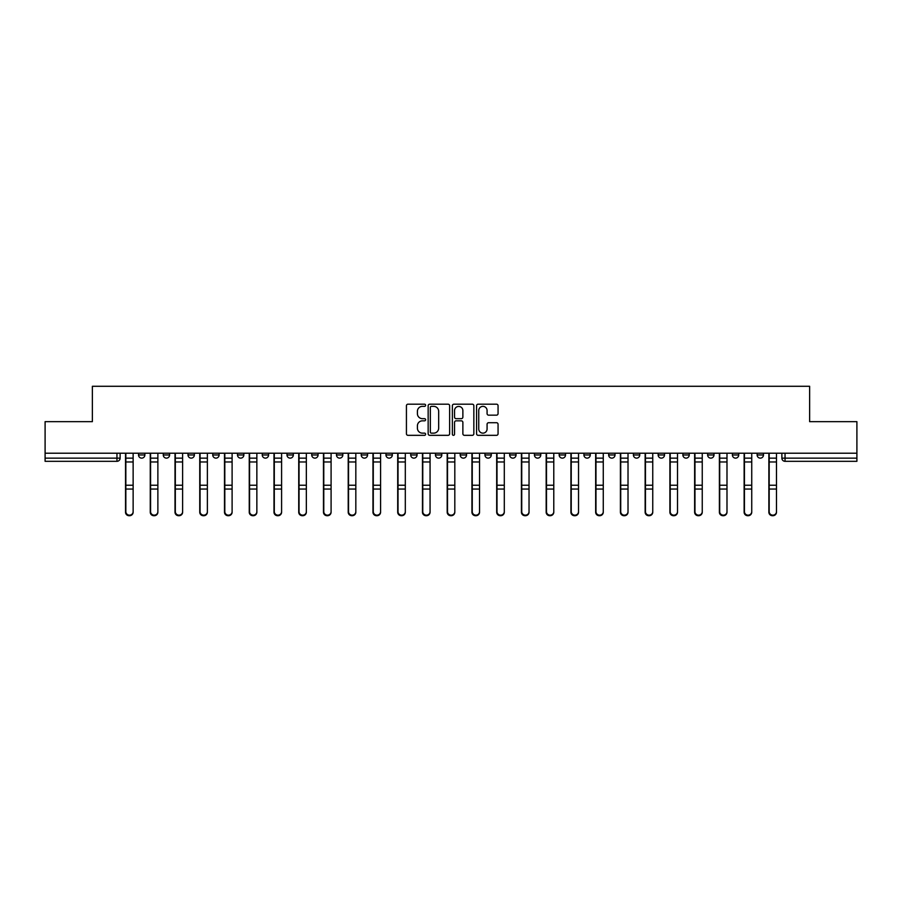 <?xml version="1.0" encoding="UTF-8"?>
<svg xmlns="http://www.w3.org/2000/svg" width="902" height="902" viewBox="0 0 902 902"><rect width="100%" height="100%" fill="white"/><g stroke="black" fill="none" stroke-linecap="round" stroke-linejoin="round"><path stroke-width="1.35" d="M425.62 405.28A1.094 1.094 0 0 0 424.538 404.186L407.986 404.186A1.556 1.556 0 0 0 406.43 405.742L406.43 433.772A1.556 1.556 0 0 0 407.986 435.328L424.538 435.328A1.094 1.094 0 0 0 425.62 434.234A1.094 1.094 0 0 0 424.538 433.14L422.395 433.14A4.984 4.984 0 0 1 417.412 428.157L417.412 425.823A4.984 4.984 0 0 1 422.395 420.839L424.538 420.839A1.094 1.094 0 0 0 425.62 419.757A1.094 1.094 0 0 0 424.538 418.663L422.395 418.663A4.984 4.984 0 0 1 417.412 413.68L417.412 411.346A4.984 4.984 0 0 1 422.395 406.362L424.538 406.362A1.094 1.094 0 0 0 425.62 405.28M757.128 454.969L757.128 453.221L757.128 454.969A3.168 3.168 0 0 0 760.307 458.137A3.168 3.168 0 0 1 757.128 454.969L763.475 454.969A3.168 3.168 0 0 1 760.307 458.137A3.168 3.168 0 0 0 763.475 454.969L763.475 453.221M732.39 453.221L732.39 454.969L738.727 454.969A3.168 3.168 0 0 1 735.558 458.137A3.168 3.168 0 0 1 732.39 454.969L732.39 453.221M633.407 454.969L633.407 453.221L633.407 454.969A3.168 3.168 0 0 0 636.587 458.137A3.168 3.168 0 0 1 633.407 454.969L639.755 454.969A3.168 3.168 0 0 1 636.587 458.137A3.168 3.168 0 0 0 639.755 454.969L639.755 453.221L639.755 454.969M410.714 453.221L410.714 454.969L417.051 454.969A3.168 3.168 0 0 1 413.883 458.137A3.168 3.168 0 0 1 410.714 454.969L410.714 453.221M336.48 453.221L336.48 454.969L342.828 454.969A3.168 3.168 0 0 1 339.648 458.137A3.168 3.168 0 0 1 336.48 454.969L336.48 453.221M286.994 453.221L286.994 454.969L293.33 454.969A3.168 3.168 0 0 1 290.162 458.137A3.168 3.168 0 0 1 286.994 454.969L286.994 453.221M262.245 453.221L262.245 454.969L268.593 454.969A3.168 3.168 0 0 1 265.413 458.137A3.168 3.168 0 0 1 262.245 454.969L262.245 453.221M212.759 453.221L212.759 454.969L219.107 454.969A3.168 3.168 0 0 1 215.928 458.137A3.168 3.168 0 0 1 212.759 454.969L212.759 453.221M496.506 415.157A1.556 1.556 0 0 0 498.062 413.601L498.062 405.742A1.556 1.556 0 0 0 496.506 404.186L478.128 404.186A1.556 1.556 0 0 0 476.572 405.742L476.572 433.772A1.556 1.556 0 0 0 478.128 435.328L496.506 435.328A1.556 1.556 0 0 0 498.062 433.772L498.062 424.267A1.556 1.556 0 0 0 496.506 422.711L488.636 422.711A1.556 1.556 0 0 0 487.08 424.267L487.08 428.98A4.16 4.16 0 0 1 482.92 433.14A4.16 4.16 0 0 1 478.748 428.98L478.748 410.534A4.16 4.16 0 0 1 482.92 406.362A4.16 4.16 0 0 1 487.08 410.534L487.08 413.601A1.556 1.556 0 0 0 488.636 415.157L496.506 415.157M45.1 453.221L45.1 421.662L92.365 421.662L92.365 386.281L809.635 386.281L809.635 421.662L856.9 421.662L856.9 453.221L45.1 453.221L45.1 458.137L120.124 458.137L120.124 453.221L120.124 458.137A3.168 3.168 0 0 1 116.956 461.317L45.1 461.317L45.1 458.137M449.636 405.742A1.556 1.556 0 0 0 448.08 404.186L429.713 404.186A1.556 1.556 0 0 0 428.157 405.742L428.157 433.772A1.556 1.556 0 0 0 429.713 435.328L448.08 435.328A1.556 1.556 0 0 0 449.636 433.772L449.636 405.742M453.92 404.186L472.287 404.186A1.556 1.556 0 0 1 473.843 405.742L473.843 433.772A1.556 1.556 0 0 1 472.287 435.328L464.429 435.328A1.556 1.556 0 0 1 462.873 433.772L462.873 422.395A1.556 1.556 0 0 0 461.317 420.839L456.096 420.839A1.556 1.556 0 0 0 454.54 422.395L454.54 434.234A1.094 1.094 0 0 1 453.447 435.328A1.094 1.094 0 0 1 452.364 434.234L452.364 405.742A1.556 1.556 0 0 1 453.92 404.186M781.876 453.221L781.876 458.137L856.9 458.137L856.9 461.317L785.044 461.317A3.168 3.168 0 0 1 781.876 458.137L781.876 453.221M856.9 453.221L856.9 458.137M738.727 453.221L738.727 454.969L738.727 453.221M707.642 453.221L707.642 454.969L713.989 454.969L713.989 453.221L713.989 454.969A3.168 3.168 0 0 1 710.81 458.137A3.168 3.168 0 0 1 707.642 454.969A3.168 3.168 0 0 0 710.81 458.137M689.241 453.221L689.241 454.969A3.168 3.168 0 0 1 686.072 458.137A3.168 3.168 0 0 1 682.893 454.969L689.241 454.969M682.893 453.221L682.893 454.969M658.156 453.221L658.156 454.969L664.503 454.969L664.503 453.221L664.503 454.969A3.168 3.168 0 0 1 661.324 458.137A3.168 3.168 0 0 1 658.156 454.969A3.168 3.168 0 0 0 661.324 458.137M608.67 453.221L608.67 454.969L615.006 454.969L615.006 453.221L615.006 454.969A3.168 3.168 0 0 1 611.838 458.137A3.168 3.168 0 0 1 608.67 454.969A3.168 3.168 0 0 0 611.838 458.137M590.269 454.969L590.269 453.221L590.269 454.969A3.168 3.168 0 0 1 587.089 458.137A3.168 3.168 0 0 1 583.921 454.969L590.269 454.969A3.168 3.168 0 0 1 587.089 458.137M583.921 453.221L583.921 454.969M565.52 453.221L565.52 454.969A3.168 3.168 0 0 1 562.352 458.137A3.168 3.168 0 0 1 559.172 454.969L565.52 454.969A3.168 3.168 0 0 1 562.352 458.137M559.172 453.221L559.172 454.969M540.772 453.221L540.772 454.969A3.168 3.168 0 0 1 537.603 458.137A3.168 3.168 0 0 1 534.435 454.969L540.772 454.969M534.435 453.221L534.435 454.969M516.034 453.221L516.034 454.969A3.168 3.168 0 0 1 512.866 458.137A3.168 3.168 0 0 1 509.686 454.969L516.034 454.969M509.686 453.221L509.686 454.969M491.286 453.221L491.286 454.969A3.168 3.168 0 0 1 488.117 458.137A3.168 3.168 0 0 1 484.949 454.969L491.286 454.969M484.949 453.221L484.949 454.969M466.548 453.221L466.548 454.969A3.168 3.168 0 0 1 463.369 458.137A3.168 3.168 0 0 1 460.2 454.969A3.168 3.168 0 0 0 463.369 458.137M460.2 453.221L460.2 454.969L466.548 454.969M441.8 453.221L441.8 454.969A3.168 3.168 0 0 1 438.631 458.137A3.168 3.168 0 0 1 435.452 454.969A3.168 3.168 0 0 0 438.631 458.137M435.452 453.221L435.452 454.969L441.8 454.969M417.051 453.221L417.051 454.969A3.168 3.168 0 0 1 413.883 458.137M392.314 453.221L392.314 454.969A3.168 3.168 0 0 1 389.134 458.137A3.168 3.168 0 0 1 385.966 454.969L392.314 454.969M385.966 453.221L385.966 454.969M367.565 453.221L367.565 454.969A3.168 3.168 0 0 1 364.397 458.137A3.168 3.168 0 0 1 361.228 454.969L367.565 454.969L367.565 453.221M361.228 453.221L361.228 454.969M342.828 453.221L342.828 454.969M318.079 453.221L318.079 454.969A3.168 3.168 0 0 1 314.911 458.137A3.168 3.168 0 0 1 311.731 454.969L318.079 454.969L318.079 453.221M311.731 453.221L311.731 454.969M293.33 453.221L293.33 454.969L293.33 453.221M268.593 454.969L268.593 453.221L268.593 454.969A3.168 3.168 0 0 1 265.413 458.137M243.844 453.221L243.844 454.969A3.168 3.168 0 0 1 240.676 458.137A3.168 3.168 0 0 1 237.497 454.969A3.168 3.168 0 0 0 240.676 458.137A3.168 3.168 0 0 0 243.844 454.969L243.844 453.221M237.497 453.221L237.497 454.969L243.844 454.969M219.107 453.221L219.107 454.969M194.358 453.221L194.358 454.969A3.168 3.168 0 0 1 191.19 458.137A3.168 3.168 0 0 1 188.011 454.969A3.168 3.168 0 0 0 191.19 458.137A3.168 3.168 0 0 0 194.358 454.969L188.011 454.969L188.011 453.221M163.273 453.221L163.273 454.969L169.61 454.969L169.61 453.221L169.61 454.969A3.168 3.168 0 0 1 166.442 458.137A3.168 3.168 0 0 1 163.273 454.969A3.168 3.168 0 0 0 166.442 458.137M138.525 453.221L138.525 454.969L144.872 454.969L144.872 453.221L144.872 454.969A3.168 3.168 0 0 1 141.693 458.137A3.168 3.168 0 0 1 138.525 454.969A3.168 3.168 0 0 0 141.693 458.137M116.956 453.221L116.956 461.317A3.168 3.168 0 0 0 120.124 458.137M431.427 406.362A1.094 1.094 0 0 0 430.333 407.456L430.333 432.058A1.094 1.094 0 0 0 431.427 433.14L433.682 433.14A4.984 4.984 0 0 0 438.665 428.157L438.665 411.346A4.984 4.984 0 0 0 433.682 406.362L431.427 406.362M462.873 410.602A4.16 4.16 0 0 0 458.712 406.441A4.16 4.16 0 0 0 454.54 410.602L454.54 417.107A1.556 1.556 0 0 0 456.096 418.663L461.317 418.663A1.556 1.556 0 0 0 462.873 417.107L462.873 410.602M125.513 453.221L125.513 512.201A3.653 3.518 180 0 0 129.324 515.718M133.135 511.648L133.135 512.201A3.653 3.518 180 0 1 129.482 515.718A3.653 3.518 180 0 1 125.84 512.201L125.84 511.648A3.653 3.518 0 0 0 129.482 515.166A3.653 3.518 0 0 0 133.135 511.648L133.135 489.053L125.84 489.053L125.84 511.648M125.84 453.221L125.84 489.053M133.135 453.221L133.135 489.053M150.262 453.221L150.262 512.201A3.653 3.518 180 0 0 154.073 515.718M175.011 453.221L175.011 512.201A3.653 3.518 180 0 0 178.81 515.718M157.873 511.648L157.873 512.201A3.653 3.518 180 0 1 154.231 515.718A3.653 3.518 180 0 1 150.578 512.201L150.578 511.648A3.653 3.518 0 0 0 154.231 515.166A3.653 3.518 0 0 0 157.873 511.648L157.873 489.053L150.578 489.053L150.578 511.648M150.578 453.221L150.578 489.053M157.873 453.221L157.873 489.053M182.621 511.648L182.621 512.201A3.653 3.518 180 0 1 178.968 515.718A3.653 3.518 180 0 1 175.326 512.201L175.326 511.648A3.653 3.518 0 0 0 178.968 515.166A3.653 3.518 0 0 0 182.621 511.648L182.621 489.053L175.326 489.053L175.326 511.648M175.326 453.221L175.326 489.053M182.621 453.221L182.621 489.053M199.748 453.221L199.748 512.201A3.653 3.518 180 0 0 203.559 515.718M224.497 453.221L224.497 512.201A3.653 3.518 180 0 0 228.307 515.718M249.245 453.221L249.245 512.201A3.653 3.518 180 0 0 253.045 515.718M207.37 511.648L207.37 512.201A3.653 3.518 180 0 1 203.717 515.718A3.653 3.518 180 0 1 200.064 512.201L200.064 511.648A3.653 3.518 0 0 0 203.717 515.166A3.653 3.518 0 0 0 207.37 511.648L207.37 489.053L200.064 489.053L200.064 511.648M200.064 453.221L200.064 489.053M207.37 453.221L207.37 489.053M232.107 511.648L232.107 512.201A3.653 3.518 180 0 1 228.465 515.718A3.653 3.518 180 0 1 224.812 512.201L224.812 511.648A3.653 3.518 0 0 0 228.465 515.166A3.653 3.518 0 0 0 232.107 511.648L232.107 489.053L224.812 489.053L224.812 511.648M224.812 453.221L224.812 489.053M232.107 453.221L232.107 489.053M256.856 511.648L256.856 512.201A3.653 3.518 180 0 1 253.203 515.718A3.653 3.518 180 0 1 249.561 512.201L249.561 511.648A3.653 3.518 0 0 0 253.203 515.166A3.653 3.518 0 0 0 256.856 511.648L256.856 489.053L249.561 489.053L249.561 511.648M249.561 453.221L249.561 489.053M256.856 453.221L256.856 489.053M273.982 453.221L273.982 512.201A3.653 3.518 180 0 0 277.793 515.718M281.593 511.648L281.593 512.201A3.653 3.518 180 0 1 277.951 515.718A3.653 3.518 180 0 1 274.298 512.201L274.298 511.648A3.653 3.518 0 0 0 277.951 515.166A3.653 3.518 0 0 0 281.593 511.648L281.593 489.053L274.298 489.053L274.298 511.648M274.298 453.221L274.298 489.053M281.593 453.221L281.593 489.053M298.731 453.221L298.731 512.201A3.653 3.518 180 0 0 302.531 515.718M306.342 511.648L306.342 512.201A3.653 3.518 180 0 1 302.689 515.718A3.653 3.518 180 0 1 299.047 512.201L299.047 511.648A3.653 3.518 0 0 0 302.689 515.166A3.653 3.518 0 0 0 306.342 511.648L306.342 489.053L299.047 489.053L299.047 511.648M299.047 453.221L299.047 489.053M306.342 453.221L306.342 489.053M323.468 453.221L323.468 512.201A3.653 3.518 180 0 0 327.279 515.718M331.09 511.648L331.09 512.201A3.653 3.518 180 0 1 327.437 515.718A3.653 3.518 180 0 1 323.784 512.201L323.784 511.648A3.653 3.518 0 0 0 327.437 515.166A3.653 3.518 0 0 0 331.09 511.648L331.09 489.053L323.784 489.053L323.784 511.648M323.784 453.221L323.784 489.053M331.09 453.221L331.09 489.053M348.217 453.221L348.217 512.201A3.653 3.518 180 0 0 352.028 515.718M355.828 511.648L355.828 512.201A3.653 3.518 180 0 1 352.186 515.718A3.653 3.518 180 0 1 348.533 512.201L348.533 511.648A3.653 3.518 0 0 0 352.186 515.166A3.653 3.518 0 0 0 355.828 511.648L355.828 489.053L348.533 489.053L348.533 511.648M348.533 453.221L348.533 489.053M355.828 453.221L355.828 489.053M372.966 453.221L372.966 512.201A3.653 3.518 180 0 0 376.765 515.718M397.703 453.221L397.703 512.201A3.653 3.518 180 0 0 401.514 515.718M422.452 453.221L422.452 512.201A3.653 3.518 180 0 0 426.251 515.718M447.189 453.221L447.189 512.201A3.653 3.518 180 0 0 451 515.718M471.938 453.221L471.938 512.201A3.653 3.518 180 0 0 475.749 515.718M496.686 453.221L496.686 512.201A3.653 3.518 180 0 0 500.486 515.718M380.576 511.648L380.576 512.201A3.653 3.518 180 0 1 376.923 515.718A3.653 3.518 180 0 1 373.281 512.201L373.281 511.648A3.653 3.518 0 0 0 376.923 515.166A3.653 3.518 0 0 0 380.576 511.648L380.576 489.053L373.281 489.053L373.281 511.648M373.281 453.221L373.281 489.053M380.576 453.221L380.576 489.053M405.314 511.648L405.314 512.201A3.653 3.518 180 0 1 401.672 515.718A3.653 3.518 180 0 1 398.019 512.201L398.019 511.648A3.653 3.518 0 0 0 401.672 515.166A3.653 3.518 0 0 0 405.314 511.648L405.314 489.053L398.019 489.053L398.019 511.648M398.019 453.221L398.019 489.053M405.314 453.221L405.314 489.053M430.062 511.648L430.062 512.201A3.653 3.518 180 0 1 426.409 515.718A3.653 3.518 180 0 1 422.767 512.201L422.767 511.648A3.653 3.518 0 0 0 426.409 515.166A3.653 3.518 0 0 0 430.062 511.648L430.062 489.053L422.767 489.053L422.767 511.648M422.767 453.221L422.767 489.053M430.062 453.221L430.062 489.053M454.811 511.648L454.811 512.201A3.653 3.518 180 0 1 451.158 515.718A3.653 3.518 180 0 1 447.516 512.201L447.516 511.648A3.653 3.518 0 0 0 451.158 515.166A3.653 3.518 0 0 0 454.811 511.648L454.811 489.053L447.516 489.053L447.516 511.648M447.516 453.221L447.516 489.053M454.811 453.221L454.811 489.053M479.548 511.648L479.548 512.201A3.653 3.518 180 0 1 475.906 515.718A3.653 3.518 180 0 1 472.253 512.201L472.253 511.648A3.653 3.518 0 0 0 475.906 515.166A3.653 3.518 0 0 0 479.548 511.648L479.548 489.053L472.253 489.053L472.253 511.648M472.253 453.221L472.253 489.053M479.548 453.221L479.548 489.053M504.297 511.648L504.297 512.201A3.653 3.518 180 0 1 500.644 515.718A3.653 3.518 180 0 1 497.002 512.201L497.002 511.648A3.653 3.518 0 0 0 500.644 515.166A3.653 3.518 0 0 0 504.297 511.648L504.297 489.053L497.002 489.053L497.002 511.648M497.002 453.221L497.002 489.053M504.297 453.221L504.297 489.053M521.424 453.221L521.424 512.201A3.653 3.518 180 0 0 525.235 515.718M529.034 511.648L529.034 512.201A3.653 3.518 180 0 1 525.392 515.718A3.653 3.518 180 0 1 521.739 512.201L521.739 511.648A3.653 3.518 0 0 0 525.392 515.166A3.653 3.518 0 0 0 529.034 511.648L529.034 489.053L521.739 489.053L521.739 511.648M521.739 453.221L521.739 489.053M529.034 453.221L529.034 489.053M546.172 453.221L546.172 512.201A3.653 3.518 180 0 0 549.972 515.718M553.783 511.648L553.783 512.201A3.653 3.518 180 0 1 550.13 515.718A3.653 3.518 180 0 1 546.488 512.201L546.488 511.648A3.653 3.518 0 0 0 550.13 515.166A3.653 3.518 0 0 0 553.783 511.648L553.783 489.053L546.488 489.053L546.488 511.648M546.488 453.221L546.488 489.053M553.783 453.221L553.783 489.053M570.91 453.221L570.91 512.201A3.653 3.518 180 0 0 574.721 515.718M578.532 511.648L578.532 512.201A3.653 3.518 180 0 1 574.878 515.718A3.653 3.518 180 0 1 571.237 512.201L571.237 511.648A3.653 3.518 0 0 0 574.878 515.166A3.653 3.518 0 0 0 578.532 511.648L578.532 489.053L571.237 489.053L571.237 511.648M571.237 453.221L571.237 489.053M578.532 453.221L578.532 489.053M595.658 453.221L595.658 512.201A3.653 3.518 180 0 0 599.469 515.718M603.269 511.648L603.269 512.201A3.653 3.518 180 0 1 599.627 515.718A3.653 3.518 180 0 1 595.974 512.201L595.974 511.648A3.653 3.518 0 0 0 599.627 515.166A3.653 3.518 0 0 0 603.269 511.648L603.269 489.053L595.974 489.053L595.974 511.648M595.974 453.221L595.974 489.053M603.269 453.221L603.269 489.053M620.407 453.221L620.407 512.201A3.653 3.518 180 0 0 624.207 515.718M628.017 511.648L628.017 512.201A3.653 3.518 180 0 1 624.364 515.718A3.653 3.518 180 0 1 620.723 512.201L620.723 511.648A3.653 3.518 0 0 0 624.364 515.166A3.653 3.518 0 0 0 628.017 511.648L628.017 489.053L620.723 489.053L620.723 511.648M620.723 453.221L620.723 489.053M628.017 453.221L628.017 489.053M645.144 453.221L645.144 512.201A3.653 3.518 180 0 0 648.955 515.718M652.755 511.648L652.755 512.201A3.653 3.518 180 0 1 649.113 515.718A3.653 3.518 180 0 1 645.46 512.201L645.46 511.648A3.653 3.518 0 0 0 649.113 515.166A3.653 3.518 0 0 0 652.755 511.648L652.755 489.053L645.46 489.053L645.46 511.648M645.46 453.221L645.46 489.053M652.755 453.221L652.755 489.053M669.893 453.221L669.893 512.201A3.653 3.518 180 0 0 673.693 515.718M677.503 511.648L677.503 512.201A3.653 3.518 180 0 1 673.862 515.718A3.653 3.518 180 0 1 670.209 512.201L670.209 511.648A3.653 3.518 0 0 0 673.862 515.166A3.653 3.518 0 0 0 677.503 511.648L677.503 489.053L670.209 489.053L670.209 511.648M670.209 453.221L670.209 489.053M677.503 453.221L677.503 489.053M694.63 453.221L694.63 512.201A3.653 3.518 180 0 0 698.441 515.718M702.252 511.648L702.252 512.201A3.653 3.518 180 0 1 698.599 515.718A3.653 3.518 180 0 1 694.957 512.201L694.957 511.648A3.653 3.518 0 0 0 698.599 515.166A3.653 3.518 0 0 0 702.252 511.648L702.252 489.053L694.957 489.053L694.957 511.648M694.957 453.221L694.957 489.053M702.252 453.221L702.252 489.053M719.379 453.221L719.379 512.201A3.653 3.518 180 0 0 723.19 515.718M726.989 511.648L726.989 512.201A3.653 3.518 180 0 1 723.348 515.718A3.653 3.518 180 0 1 719.695 512.201L719.695 511.648A3.653 3.518 0 0 0 723.348 515.166A3.653 3.518 0 0 0 726.989 511.648L726.989 489.053L719.695 489.053L719.695 511.648M719.695 453.221L719.695 489.053M726.989 453.221L726.989 489.053M744.127 453.221L744.127 512.201A3.653 3.518 180 0 0 747.927 515.718M751.738 511.648L751.738 512.201A3.653 3.518 180 0 1 748.085 515.718A3.653 3.518 180 0 1 744.443 512.201L744.443 511.648A3.653 3.518 0 0 0 748.085 515.166A3.653 3.518 0 0 0 751.738 511.648L751.738 489.053L744.443 489.053L744.443 511.648M744.443 453.221L744.443 489.053M751.738 453.221L751.738 489.053M768.865 453.221L768.865 512.201A3.653 3.518 180 0 0 772.676 515.718M776.487 511.648L776.487 512.201A3.653 3.518 180 0 1 772.834 515.718A3.653 3.518 180 0 1 769.181 512.201L769.181 511.648A3.653 3.518 0 0 0 772.834 515.166A3.653 3.518 0 0 0 776.487 511.648L776.487 489.053L769.181 489.053L769.181 511.648M769.181 453.221L769.181 489.053M776.487 453.221L776.487 489.053M785.044 453.221L785.044 461.317M125.513 458.137L133.135 458.137M133.135 485.231L125.84 485.231M133.135 461.971L125.84 461.971M150.262 458.137L157.873 458.137M175.011 458.137L182.621 458.137M157.873 485.231L150.578 485.231M157.873 461.971L150.578 461.971M182.621 485.231L175.326 485.231M182.621 461.971L175.326 461.971M199.748 458.137L207.37 458.137M224.497 458.137L232.107 458.137M249.245 458.137L256.856 458.137M207.37 485.231L200.064 485.231M207.37 461.971L200.064 461.971M232.107 485.231L224.812 485.231M232.107 461.971L224.812 461.971M256.856 485.231L249.561 485.231M256.856 461.971L249.561 461.971M273.982 458.137L281.593 458.137M281.593 485.231L274.298 485.231M281.593 461.971L274.298 461.971M298.731 458.137L306.342 458.137M306.342 485.231L299.047 485.231M306.342 461.971L299.047 461.971M323.468 458.137L331.09 458.137M331.09 485.231L323.784 485.231M331.09 461.971L323.784 461.971M348.217 458.137L355.828 458.137M355.828 485.231L348.533 485.231M355.828 461.971L348.533 461.971M372.966 458.137L380.576 458.137M397.703 458.137L405.314 458.137M422.452 458.137L430.062 458.137M447.189 458.137L454.811 458.137M471.938 458.137L479.548 458.137M496.686 458.137L504.297 458.137M380.576 485.231L373.281 485.231M380.576 461.971L373.281 461.971M405.314 485.231L398.019 485.231M405.314 461.971L398.019 461.971M430.062 485.231L422.767 485.231M430.062 461.971L422.767 461.971M454.811 485.231L447.516 485.231M454.811 461.971L447.516 461.971M479.548 485.231L472.253 485.231M479.548 461.971L472.253 461.971M504.297 485.231L497.002 485.231M504.297 461.971L497.002 461.971M521.424 458.137L529.034 458.137M529.034 485.231L521.739 485.231M529.034 461.971L521.739 461.971M546.172 458.137L553.783 458.137M553.783 485.231L546.488 485.231M553.783 461.971L546.488 461.971M570.91 458.137L578.532 458.137M578.532 485.231L571.237 485.231M578.532 461.971L571.237 461.971M595.658 458.137L603.269 458.137M603.269 485.231L595.974 485.231M603.269 461.971L595.974 461.971M620.407 458.137L628.017 458.137M628.017 485.231L620.723 485.231M628.017 461.971L620.723 461.971M645.144 458.137L652.755 458.137M652.755 485.231L645.46 485.231M652.755 461.971L645.46 461.971M669.893 458.137L677.503 458.137M677.503 485.231L670.209 485.231M677.503 461.971L670.209 461.971M694.63 458.137L702.252 458.137M702.252 485.231L694.957 485.231M702.252 461.971L694.957 461.971M719.379 458.137L726.989 458.137M726.989 485.231L719.695 485.231M726.989 461.971L719.695 461.971M744.127 458.137L751.738 458.137M751.738 485.231L744.443 485.231M751.738 461.971L744.443 461.971M768.865 458.137L776.487 458.137M776.487 485.231L769.181 485.231M776.487 461.971L769.181 461.971"/></g></svg>
